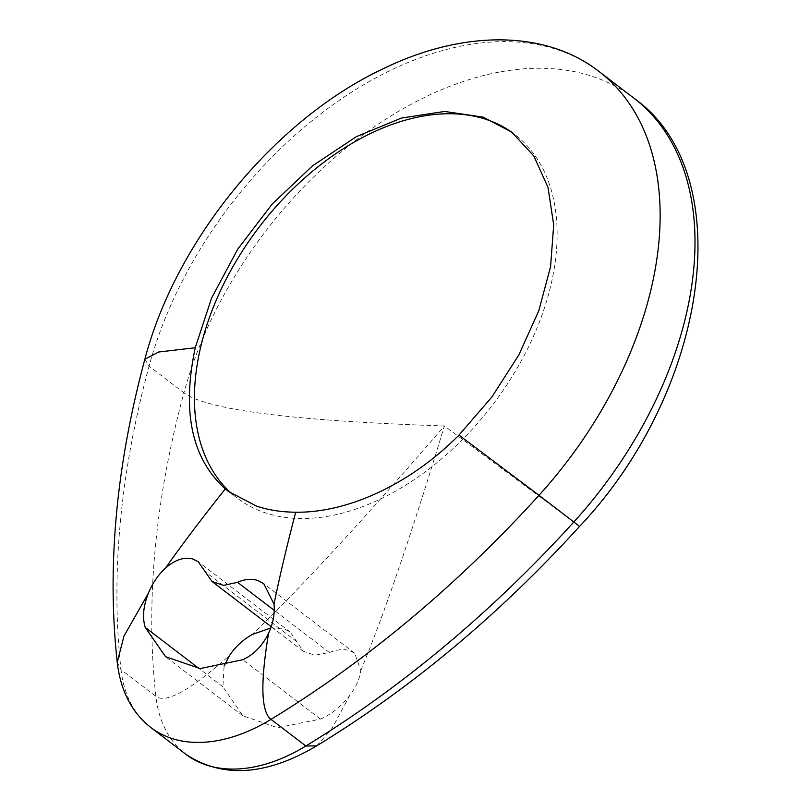 <?xml version="1.0" encoding="UTF-8"?>
<svg xmlns="http://www.w3.org/2000/svg" width="811" height="811" viewBox="0 0 811 811"><rect width="100%" height="100%" fill="white"/><g stroke="black" fill="none" stroke-linecap="round" stroke-linejoin="round"><path stroke-width="0.61" stroke-dasharray="4.05 3.04" d="M232.716 494.507A228.753 146.73 -52.6 0 0 236.863 497.863A228.753 146.73 -52.6 0 0 265.39 512.846A228.753 146.73 -52.6 0 0 506.784 384.921A228.753 146.73 -52.6 0 0 514.691 134.393A228.753 146.73 -52.6 0 0 513.201 133.268M270.803 627.957L284.539 629.052L290.206 632.073L303.344 651.284L314.881 655.227L329.367 652.51C337.072 649.499 343.803 648.861 349.561 650.594L354.701 653.21L360.794 670.474C359.82 678.513 356.161 686.805 349.815 695.341C341.472 706.229 331.679 714.146 320.436 719.093L277.565 727.69L242.905 715.829L222.903 686.785L224.11 666.024M329.367 652.51L274.26 610.379M222.903 686.785L198.999 668.507M144.875 359.202L149.072 366.146A879.803 564.355 -52.6 0 0 121.021 669.673L117.24 662.263M598.923 71.419A329.925 211.63 -52.6 0 0 347.453 94.846A329.925 211.63 -52.6 0 0 149.072 366.146L183.925 392.788A879.803 564.355 -52.6 0 0 155.874 696.314A164.968 105.815 -52.6 0 0 185.699 754.169M360.794 670.474C383.289 616.857 411.157 535.361 444.398 425.968C363.693 519.638 299.634 589.151 252.201 634.496M150.846 727.528A164.968 105.815 -52.6 0 1 121.021 669.673L155.874 696.314C165.809 703.918 190.352 690.303 229.513 655.481M633.786 98.07A329.925 211.63 -52.6 0 0 382.316 121.478A329.925 211.63 -52.6 0 0 183.925 392.788C206.268 409.859 293.095 420.929 444.398 425.968L573.864 521.949M316.675 745.867L331.587 729.19L349.815 695.341M296.856 641.734L205.031 571.552M320.436 719.093L242.773 659.728M511.721 132.122L514.691 134.393M290.206 632.073L198.229 561.77M303.344 651.284L271.229 626.731M354.701 653.21L263.788 583.717M242.905 715.829L165.556 656.697M228.489 491.466L236.863 497.863"/><path stroke-width="1.22" d="M458.965 435.091C410.396 484.157 347.909 512.968 295.68 512.217C281.579 512.116 268.573 510.099 256.671 506.176L228.489 491.466L225.296 488.901C191.71 458.58 181.694 411.532 195.248 347.737L211.59 298.042L237.755 249.129L272.111 204.149L312.428 165.92L356.435 136.613L401.455 118.051L444.61 111.452L483.224 117.159L511.721 132.122L533.81 155.986L547.993 187.341L553.7 224.89L550.568 266.707L538.828 310.613L518.928 354.812L491.912 396.934L458.965 435.091L539.001 495.308A329.925 211.63 -52.6 0 0 598.923 71.419L633.786 98.07C740.524 173.544 708.429 390.365 579.571 526.41C499.201 614.687 411.562 687.84 316.675 745.867C265.967 775.782 222.305 778.55 185.699 754.169A164.968 105.815 -52.6 0 0 206.278 764.976A164.968 105.815 -52.6 0 0 305.848 745.998A879.803 564.355 -52.6 0 0 573.864 521.949A329.925 211.63 -52.6 0 0 633.786 98.07M513.201 133.268A228.753 146.73 -52.6 0 0 486.174 119.41A228.753 146.73 -52.6 0 0 247.081 243.888A228.753 146.73 -52.6 0 0 232.716 494.507M257.949 580.564C251.724 578.456 244.922 579.044 237.542 582.318L223.542 585.4L211.985 581.436L198.239 561.77L192.927 559.032C184.259 556.67 175.085 559.712 165.424 568.166C158.084 574.928 152.367 583.342 148.291 593.399C143.253 606.344 142.239 617.678 145.24 627.42L165.556 656.697L200.175 668.568L242.773 659.728C253.782 654.7 262.389 645.87 268.593 633.249C273.165 623.314 274.97 613.613 274.017 604.134L263.778 583.717L257.949 580.564M224.11 666.024L229.513 655.481C235.403 646.762 242.965 639.767 252.201 634.496L270.803 627.957M274.26 610.379L237.542 582.318M198.999 668.507L145.24 627.42M195.248 347.737L158.642 352.015L144.875 359.202C116.054 466.355 106.849 567.376 117.24 662.263C120.515 690.678 131.717 712.433 150.846 727.528A164.968 105.815 -52.6 0 0 171.415 738.324A164.968 105.815 -52.6 0 0 270.996 719.357L305.848 745.998L316.675 745.867M274.017 604.134C279.329 577.898 286.557 547.263 295.68 512.217M165.424 568.166C181.411 545.468 201.361 519.04 225.296 488.901M117.24 662.263L123.992 636.047L148.291 593.399M579.571 526.41L539.001 495.308A879.803 564.355 -52.6 0 1 270.996 719.357C261.051 711.764 260.25 683.055 268.593 633.249M144.875 359.202C175.784 240.897 273.844 120.758 381.636 69.493C461.946 29.855 545.022 29.47 598.934 71.429M150.846 727.528L185.699 754.169M271.229 626.731L211.985 581.446"/></g></svg>

